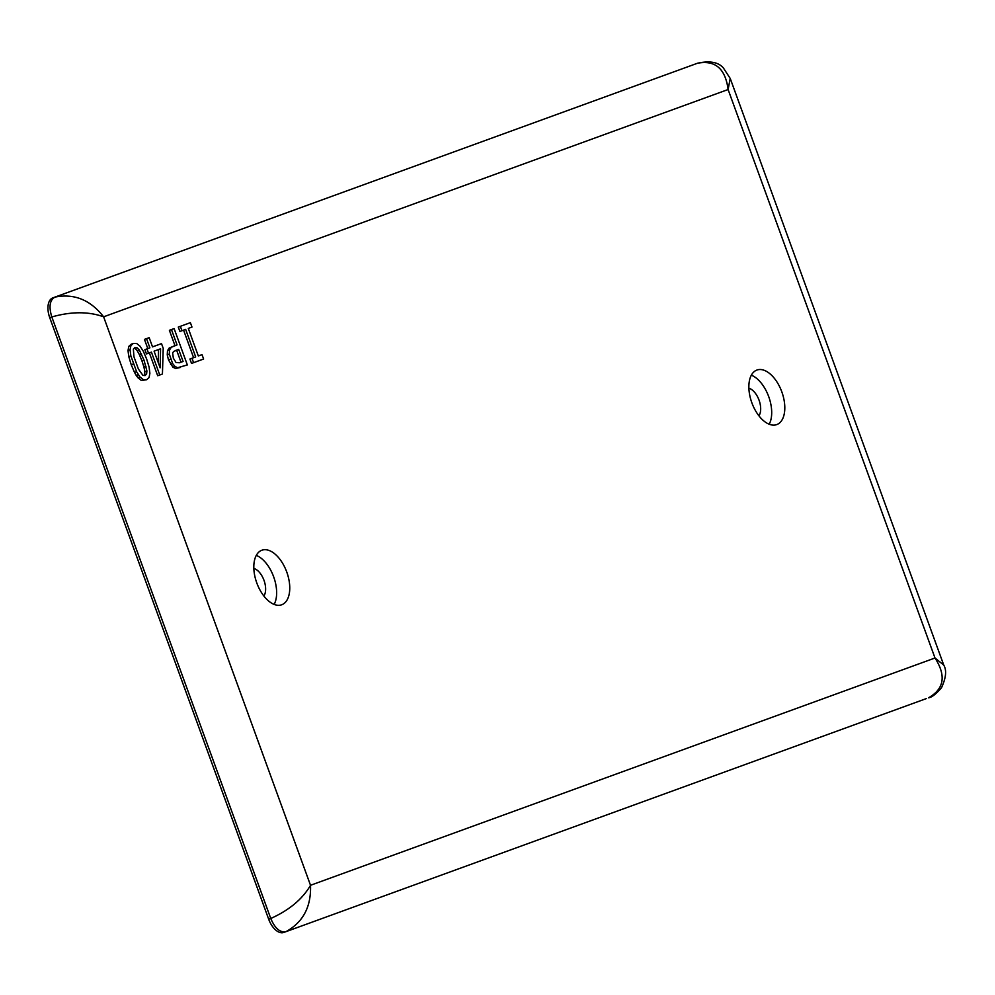 <?xml version="1.0" encoding="UTF-8"?>
<svg xmlns="http://www.w3.org/2000/svg" width="995" height="995" viewBox="0 0 995 995"><rect width="100%" height="100%" fill="white"/><g stroke="black" fill="none" stroke-linecap="round" stroke-linejoin="round"><path stroke-width="1.49" d="M188.291 328.412L191.985 327.069L190.381 322.666L180.356 326.323L181.961 330.713L185.642 329.37L195.679 356.931L191.985 358.275L193.59 362.678L203.614 359.021L202.01 354.63L198.328 355.961L188.291 328.412L189.908 327.828M199.945 355.377L198.328 355.961M181.961 330.713L179.896 331.472L178.292 327.069L180.356 326.323M183.577 330.129L193.602 357.69M193.59 362.678L191.525 363.424L189.921 359.021L191.985 358.275M174.983 345.663L169.386 330.303L171.463 329.556L177.048 344.904L171.239 347.317L169.548 350.004L169.312 354.12L172.62 363.548L174.971 366.421L177.595 367.727L187.346 364.941L174.113 328.586L171.463 329.556M179.535 362.752L176.065 362.528L173.341 358.175L172.632 352.914L173.615 351.496L178.665 349.357L183.08 361.459L179.535 362.752L181.003 362.217L176.6 350.116L175.331 350.576M174.113 345.974L169.175 348.063L167.471 350.762L167.247 354.879L168.503 359.941L172.894 367.18L175.518 368.473L180.431 367.466M169.175 348.063L171.239 347.317M167.471 350.762L169.548 350.004M167.247 354.879L169.312 354.12M168.503 359.941L170.568 359.183M170.543 364.294L172.62 363.548M172.894 367.18L174.971 366.421M175.518 368.473L177.595 367.727M147.807 348.598L144.449 339.382L146.526 338.636L149.872 347.84L146.961 348.897L148.516 353.188L151.427 352.13L159.76 374.991L162.434 374.008L163.217 348.325L161.501 343.611L152.521 346.882L149.175 337.666L146.526 338.636M160.581 348.797L160.145 367.814L154.076 351.16L160.581 348.797M159.424 344.369L152.521 346.882M148.516 353.188L146.452 353.934L144.884 349.655L146.961 348.897M149.362 352.877L157.683 375.737L159.76 374.991M154.076 351.16L158.516 349.543L158.217 362.516M146.675 359.133L143.367 351.347L139.996 346.16L136.663 343.486L133.367 343.424L130.905 345.576L130.071 349.767L130.855 355.899L136.613 371.732L139.972 376.981L143.317 379.655L146.601 379.779L149.063 377.565L149.884 373.312L149.126 367.18L146.675 359.133M144.001 360.103L146.912 370.961L146.601 373.996L145.071 375.575L142.907 375.339L138.417 369.07L133.952 356.782L133.355 349.096L134.872 347.566L137.049 347.752L139.238 349.867L144.001 360.103L141.937 360.862L143.939 367.055L146.004 366.309M130.905 345.576L128.84 346.335L131.29 344.171L133.367 343.424M128.84 346.335L128.007 350.526L130.071 349.767M128.007 350.526L128.79 356.658L130.855 355.899M128.79 356.658L131.228 364.755L133.305 363.996M131.228 364.755L134.549 372.478L136.613 371.732M134.549 372.478L136.215 375.426L138.293 374.667M136.215 375.426L137.907 377.727L139.972 376.981M137.907 377.727L141.24 380.413L143.317 379.655M141.24 380.413L146.601 379.779M143.939 367.055L144.847 371.707L146.912 370.961M144.847 371.707L144.536 374.742L146.601 373.996M144.536 374.742L143.865 375.438M134.026 348.424L137.049 347.752M134.984 348.499L137.173 350.626L139.238 349.867M137.173 350.626L139.462 354.767L141.539 354.021M139.462 354.767L141.937 360.862M286.771 572.05A29.017 15.945 -110 0 1 281.709 604.773A29.017 15.945 -110 0 1 256.797 582.958A29.017 15.945 -110 0 1 261.859 550.235A29.017 15.945 -110 0 1 286.771 572.05M781.821 391.868A29.017 15.945 -110 0 1 776.759 424.591A29.017 15.945 -110 0 1 751.847 402.776A29.017 15.945 -110 0 1 756.909 370.053A29.017 15.945 -110 0 1 781.821 391.868M730.218 78.406L728.104 89.525C725.417 68.68 715.231 59.911 697.545 63.22L52.822 297.878A17.587 9.664 -110 0 0 49.75 317.716L268.687 919.231A17.587 9.664 -110 0 0 283.786 932.452L926.444 698.552M943.77 665.157L943.757 665.108C946.805 670.269 946.058 677.794 941.544 687.682C935.885 694.187 931.544 697.557 928.509 697.793C944.18 688.963 946.344 675.692 935.001 658.006L728.104 89.525L103.617 316.82L310.515 885.289L935.001 658.006L943.757 665.095L730.231 78.468L723.427 68.021C718.427 62.138 709.796 60.546 697.545 63.22L695.468 63.978M49.75 317.716L51.815 316.957C71.279 311.435 88.543 311.398 103.617 316.82C90.334 299.831 74.09 293.264 54.887 297.132C49.725 300.117 48.705 306.721 51.815 316.957L270.752 918.484L268.687 919.231M310.515 885.289C311.273 906.843 303.052 922.315 285.851 931.706C279.981 932.725 274.943 928.323 270.752 918.484C289.209 910.201 302.468 899.144 310.515 885.289M769.197 424.231A29.017 15.945 70 0 0 768.712 396.632A29.017 15.945 70 0 0 751.349 375.19M758.936 415.835A15.833 8.694 70 0 0 759.048 400.152A15.833 8.694 70 0 0 748.887 388.212M256.3 555.372A29.017 15.945 -110 0 1 273.662 576.826A29.017 15.945 -110 0 1 274.147 604.413M253.837 568.406A15.833 8.694 -110 0 1 263.998 580.334A15.833 8.694 -110 0 1 263.886 596.017"/></g></svg>
